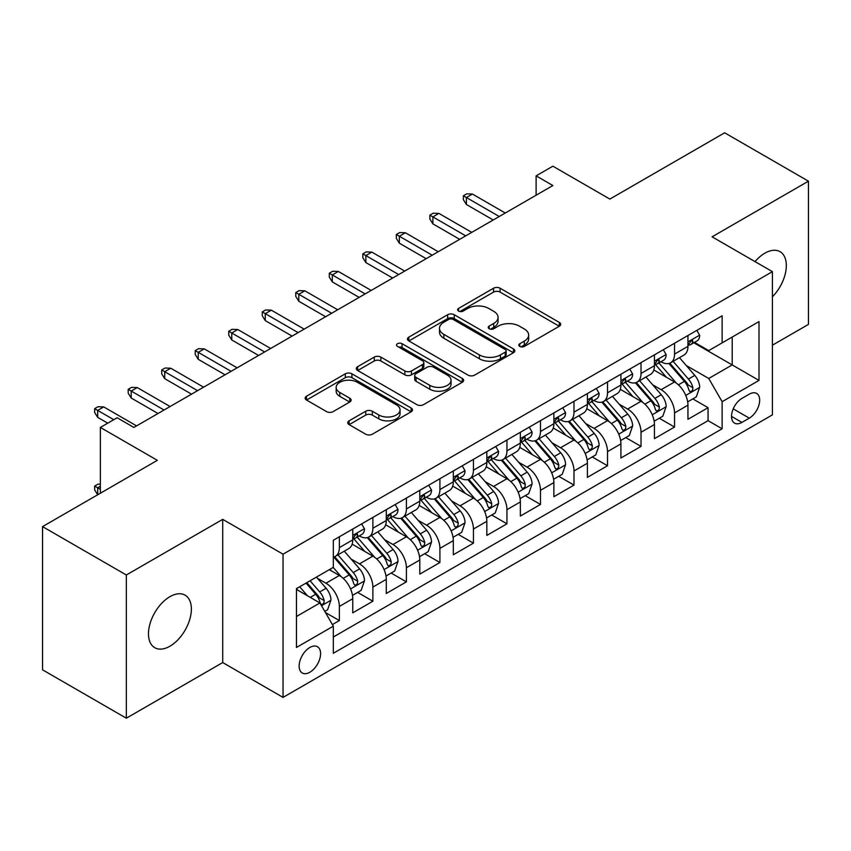 <?xml version="1.0" encoding="UTF-8"?>
<svg xmlns="http://www.w3.org/2000/svg" width="851" height="851" viewBox="0 0 851 851"><rect width="100%" height="100%" fill="white"/><g stroke="black" fill="none" stroke-linecap="round" stroke-linejoin="round"><path stroke-width="1.28" d="M519.78 346.41A3.255 1.883 0 0 0 524.386 346.41L559.341 326.22A4.649 2.691 0 0 0 560.703 324.327A4.649 2.691 0 0 0 559.341 322.423L500.122 288.234A4.649 2.691 0 0 0 493.548 288.234L458.583 308.413A3.255 1.883 0 0 0 457.636 309.743A3.255 1.883 0 0 0 458.583 311.072A3.255 1.883 0 0 0 463.189 311.072L467.72 308.466A14.893 8.595 0 0 1 488.772 308.466L493.708 311.317A14.893 8.595 0 0 1 498.069 317.391A14.893 8.595 0 0 1 493.708 323.465L489.187 326.082A3.255 1.883 0 0 0 488.229 327.412A3.255 1.883 0 0 0 489.187 328.741A3.255 1.883 0 0 0 493.793 328.741L498.314 326.124A14.893 8.595 0 0 1 519.365 326.124L524.301 328.975A14.893 8.595 0 0 1 528.662 335.06A14.893 8.595 0 0 1 524.301 341.134L519.78 343.751A3.255 1.883 0 0 0 518.823 345.08A3.255 1.883 0 0 0 519.78 346.41L519.78 343.751M169.923 646.207A30.338 17.52 120 0 0 189.741 619.475A30.338 17.52 120 0 0 185.093 595.168A30.338 17.52 120 0 0 169.923 596.668A30.338 17.52 120 0 0 150.106 623.4A30.338 17.52 120 0 0 154.754 647.707A30.338 17.52 120 0 0 169.923 646.207M772.421 296.776A30.338 17.52 120 0 0 780.048 251.673A30.338 17.52 120 0 0 764.879 253.172A30.338 17.52 120 0 0 755.028 261.619M309.86 672.237A15.169 8.755 120 0 0 319.774 658.865A15.169 8.755 120 0 0 317.444 646.717A15.169 8.755 120 0 0 309.86 647.462A15.169 8.755 120 0 0 299.956 660.833A15.169 8.755 120 0 0 302.275 672.992A15.169 8.755 120 0 0 309.86 672.237M349.112 420.82A4.649 2.691 0 0 0 347.751 422.724A4.649 2.691 0 0 0 349.112 424.617L365.728 434.212A4.649 2.691 0 0 0 372.302 434.212L411.129 411.799A4.649 2.691 0 0 0 412.49 409.895A4.649 2.691 0 0 0 411.129 408.001L351.91 373.802A4.649 2.691 0 0 0 345.325 373.802L306.498 396.226A4.649 2.691 0 0 0 305.137 398.119A4.649 2.691 0 0 0 306.498 400.023L326.571 411.607A4.649 2.691 0 0 0 333.156 411.607L349.772 402.012A4.649 2.691 0 0 0 351.133 400.119A4.649 2.691 0 0 0 349.772 398.215L339.815 392.471A12.446 7.191 0 0 1 336.166 387.386A12.446 7.191 0 0 1 343.857 380.748A12.446 7.191 0 0 1 357.42 382.312L396.406 404.821A12.446 7.191 0 0 1 400.044 409.895A12.446 7.191 0 0 1 392.364 416.533A12.446 7.191 0 0 1 378.801 414.98L372.302 411.224A4.649 2.691 0 0 0 365.728 411.224L349.112 420.82L349.112 424.617M772.421 345.187L808.45 324.391L808.45 181.178L724.658 132.799L609.848 199.081L552.873 166.19L536.109 175.859L552.873 185.539L133.884 427.436L117.13 417.756L100.365 427.436L100.365 493.229M126.342 574.989L126.342 718.201L222.717 662.557L222.717 519.355L126.342 574.989L42.55 526.609L157.35 460.327L100.365 427.436M222.717 519.355L283.043 554.192L772.421 271.65L772.421 414.863L283.043 697.394L283.043 554.192M808.45 181.178L712.085 236.823L772.421 271.65M468.05 375.131A4.649 2.691 0 0 0 474.624 375.131L513.451 352.718A4.649 2.691 0 0 0 514.812 350.825A4.649 2.691 0 0 0 513.451 348.921L454.232 314.732A4.649 2.691 0 0 0 447.647 314.732L408.82 337.145A4.649 2.691 0 0 0 407.459 339.049A4.649 2.691 0 0 0 408.82 340.943L468.05 375.131M398.779 347.112A3.255 1.883 0 0 1 402.076 347.57L402.076 343.698L462.284 378.461A4.649 2.691 0 0 1 463.646 380.365A4.649 2.691 0 0 1 462.284 382.259L423.468 404.672A4.649 2.691 0 0 1 416.884 404.672L357.665 370.483L357.665 366.685A4.649 2.691 0 0 0 356.303 368.579A4.649 2.691 0 0 0 357.665 370.483M357.665 366.685L374.28 357.09A4.649 2.691 0 0 1 380.854 357.09L404.874 370.962A4.649 2.691 0 0 0 411.459 370.962L422.479 364.59A4.649 2.691 0 0 0 423.841 362.696A4.649 2.691 0 0 0 422.479 360.792L397.47 346.357A3.255 1.883 0 0 1 396.523 345.027A3.255 1.883 0 0 1 398.534 343.293A3.255 1.883 0 0 1 402.076 343.698M126.342 718.201L42.55 669.822L42.55 526.609M332.401 624.581L339.358 620.57L325.444 612.539M317.529 578.361L325.954 583.222A18.956 10.946 60 0 1 339.358 606.444L352.761 598.7L352.761 612.826L372.876 601.21L357.622 592.413M351.048 559.011L359.473 563.862A18.956 10.946 60 0 1 372.876 587.084L386.28 579.35L386.28 593.477L406.395 581.861L391.141 573.053M384.567 539.651L392.992 544.512A18.956 10.946 60 0 1 406.395 567.734L419.798 560.001L419.798 574.127L439.914 562.511L424.66 553.703M418.086 520.301L426.511 525.163A18.956 10.946 60 0 1 439.914 548.384L453.317 540.64L453.317 554.767L473.433 543.161L458.178 534.354M451.604 500.952L460.029 505.813A18.956 10.946 60 0 1 473.433 529.035L486.836 521.291L486.836 535.417L506.951 523.812L491.697 515.004M485.123 481.602L493.537 486.464A18.956 10.946 60 0 1 506.951 509.685L520.355 501.941L520.355 516.068L540.47 504.452L525.216 495.654M518.642 462.253L527.056 467.103A18.956 10.946 60 0 1 540.47 490.325L553.873 482.591L553.873 496.718L573.989 485.102L558.735 476.294M552.161 442.892L560.575 447.754A18.956 10.946 60 0 1 573.989 470.975L587.392 463.231L587.392 477.368L607.508 465.752L592.253 456.944M585.679 423.543L594.094 428.404A18.956 10.946 60 0 1 607.508 451.626L620.911 443.882L620.911 458.008L641.026 446.403L625.772 437.595M619.198 404.193L627.612 409.054A18.956 10.946 60 0 1 641.026 432.276L654.43 424.532L654.43 438.659L674.545 427.053L674.545 412.926A18.956 10.946 -120 0 0 661.131 389.694L652.717 384.843M659.291 418.245L674.545 427.053M352.761 598.7A18.956 10.946 -120 0 0 339.358 575.478L329.305 569.67M386.28 579.35A18.956 10.946 -120 0 0 372.876 556.128L352.144 544.161M419.798 560.001A18.956 10.946 -120 0 0 406.395 536.768L385.663 524.801M453.317 540.64A18.956 10.946 -120 0 0 439.914 517.419L419.181 505.451M486.836 521.291A18.956 10.946 -120 0 0 473.433 498.069L452.7 486.102M520.355 501.941A18.956 10.946 -120 0 0 506.951 478.719L486.219 466.752M553.873 482.591A18.956 10.946 -120 0 0 540.47 459.37L519.738 447.403M587.392 463.231A18.956 10.946 -120 0 0 573.989 440.01L553.256 428.042M620.911 443.882A18.956 10.946 -120 0 0 607.508 420.66L586.775 408.693M654.43 424.532A18.956 10.946 -120 0 0 641.026 401.31L620.294 389.343M749.295 394.151L741.912 398.406A14.69 8.489 120 0 0 732.317 411.352A14.69 8.489 120 0 0 734.573 423.128A14.69 8.489 120 0 0 741.912 422.404L749.295 418.149A14.69 8.489 120 0 0 758.89 405.193A14.69 8.489 120 0 0 756.635 393.428A14.69 8.489 120 0 0 749.295 394.151M296.456 616.507L319.912 602.955L333.326 626.176L333.326 653.27L722.137 428.787L722.137 401.693L708.734 378.472L686.236 365.494M333.326 626.176L296.456 647.462L296.456 588.637L333.326 567.351L333.326 540.257L722.137 315.774L722.137 342.868L759.007 321.582L759.007 380.408L722.137 401.693M359.292 535.896L359.473 536.002A18.956 10.946 60 0 0 368.951 536.938L382.354 529.194A18.956 10.946 -120 0 0 386.28 520.514L386.28 509.675M392.811 516.546L392.992 516.642A18.956 10.946 60 0 0 402.47 517.589L415.873 509.845A18.956 10.946 -120 0 0 419.798 501.165L419.798 490.325M426.33 497.197L426.511 497.292A18.956 10.946 60 0 0 435.989 498.239L449.392 490.495A18.956 10.946 -120 0 0 453.317 481.815L453.317 470.975M459.848 477.847L460.029 477.943A18.956 10.946 60 0 0 469.507 478.879L482.911 471.146A18.956 10.946 -120 0 0 486.836 462.465L486.836 451.626M493.367 458.487L493.537 458.593A18.956 10.946 60 0 0 503.026 459.529L516.429 451.785A18.956 10.946 -120 0 0 520.355 443.105L520.355 432.276M526.886 439.137L527.056 439.244A18.956 10.946 60 0 0 536.545 440.18L549.948 432.436A18.956 10.946 -120 0 0 553.873 423.755L553.873 412.916M560.405 419.788L560.575 419.883A18.956 10.946 60 0 0 570.064 420.83L583.467 413.086A18.956 10.946 -120 0 0 587.392 404.406L587.392 393.566M593.924 400.438L594.094 400.534A18.956 10.946 60 0 0 603.582 401.47L616.986 393.736A18.956 10.946 -120 0 0 620.911 385.056L620.911 374.217M627.442 381.078L627.612 381.184A18.956 10.946 60 0 0 637.101 382.12L650.504 374.387A18.956 10.946 -120 0 0 654.43 365.707L654.43 354.867M333.326 637.016L708.064 420.66L708.064 407.693L687.948 419.309L687.948 405.182A18.956 10.946 -120 0 0 674.545 381.961L653.813 369.994M660.961 361.728L661.131 361.835A18.956 10.946 -120 0 0 670.62 362.771A18.956 10.946 -120 0 0 674.545 354.09L674.545 343.251M670.62 362.771L684.023 355.027A18.956 10.946 -120 0 0 687.948 346.346L687.948 335.517M339.358 536.768L339.358 547.608A18.956 10.946 60 0 1 335.432 556.288A18.956 10.946 60 0 1 333.326 557.054M335.432 556.288L348.836 548.544A18.956 10.946 -120 0 0 352.761 539.864L352.761 529.035M372.876 517.419L372.876 528.258A18.956 10.946 60 0 1 368.951 536.938M406.395 498.069L406.395 508.909A18.956 10.946 60 0 1 402.47 517.589M439.914 478.719L439.914 489.559A18.956 10.946 60 0 1 435.989 498.239M473.433 459.37L473.433 470.199A18.956 10.946 60 0 1 469.507 478.879M506.951 440.01L506.951 450.849A18.956 10.946 60 0 1 503.026 459.529M540.47 420.66L540.47 431.5A18.956 10.946 60 0 1 536.545 440.18M573.989 401.31L573.989 412.15A18.956 10.946 60 0 1 570.064 420.83M607.508 381.961L607.508 392.8A18.956 10.946 60 0 1 603.582 401.47M641.026 362.611L641.026 373.44A18.956 10.946 60 0 1 637.101 382.12M641.026 432.276L641.026 446.403M607.508 451.626L607.508 465.752M573.989 470.975L573.989 485.102M540.47 490.325L540.47 504.452M506.951 509.685L506.951 523.812M473.433 529.035L473.433 543.161M439.914 548.384L439.914 562.511M406.395 567.734L406.395 581.861M372.876 587.084L372.876 601.21M339.358 606.444L339.358 620.57M319.912 602.955L296.456 589.413M708.734 378.472L732.2 364.93L732.2 337.06L759.007 321.582M693.81 342.762L759.007 380.408M694.48 342.379L708.734 350.612L722.137 342.868M222.717 662.557L283.043 697.394M536.109 175.859L536.109 195.209M692.81 398.896L708.064 407.693M708.064 420.66L722.137 428.787M521.078 346.868L524.301 345.006A14.893 8.595 0 0 0 528.662 338.932L528.662 335.06M498.069 317.391L498.069 321.263A14.893 8.595 0 0 1 493.708 327.337L490.484 329.199M559.288 326.263L500.122 292.106A4.649 2.691 0 0 0 493.548 292.106L459.891 311.54M513.387 352.761L454.232 318.604A4.649 2.691 0 0 0 447.647 318.604L408.884 340.985M505.228 352.154A3.255 1.883 0 0 0 506.175 350.825A3.255 1.883 0 0 0 505.228 349.495L453.243 319.476A3.255 1.883 0 0 0 448.637 319.476L443.86 322.231A14.893 8.595 0 0 0 439.499 328.316A14.893 8.595 0 0 0 443.86 334.39L479.4 354.91A14.893 8.595 0 0 0 500.452 354.91L505.228 352.154L505.228 356.026A3.255 1.883 0 0 0 506.175 354.697L506.175 350.825M439.499 328.316L439.499 332.188A14.893 8.595 0 0 0 443.86 338.262L443.86 334.39M505.228 356.026L500.452 358.782A14.893 8.595 0 0 1 479.4 358.782L443.86 338.262M357.728 370.515L374.28 360.962L374.28 357.09M423.841 362.696L423.841 366.568A4.649 2.691 0 0 1 422.479 368.462L411.459 374.823A4.649 2.691 0 0 1 404.874 374.823L380.854 360.962A4.649 2.691 0 0 0 374.28 360.962M402.076 347.57L462.221 382.29M429.798 385.343A12.446 7.191 0 0 0 443.36 386.907A12.446 7.191 0 0 0 451.041 380.269A12.446 7.191 0 0 0 447.403 375.185L433.659 367.249A4.649 2.691 0 0 0 427.085 367.249L416.065 373.621A4.649 2.691 0 0 0 414.703 375.514A4.649 2.691 0 0 0 416.065 377.418L429.798 385.343L429.798 389.215A12.446 7.191 0 0 0 443.36 390.779A12.446 7.191 0 0 0 451.041 384.131L451.041 380.269M414.703 375.514L414.703 379.386A4.649 2.691 0 0 0 416.065 381.291L416.065 377.418M429.798 389.215L416.065 381.291M400.044 409.895L400.044 413.767A12.446 7.191 0 0 1 392.364 420.405A12.446 7.191 0 0 1 378.801 418.852L372.302 415.097A4.649 2.691 0 0 0 365.728 415.097L349.176 424.649M336.166 387.386L336.166 391.258A12.446 7.191 0 0 0 339.815 396.343L339.815 392.471M349.708 402.055L339.815 396.343M411.065 411.831L351.91 377.674A4.649 2.691 0 0 0 345.325 377.674L306.562 400.055M687.672 401.863L696.331 396.864L699.682 387.184A12.563 7.255 -120 0 0 694.788 375.387L679.47 357.654M676.407 383.184L658.897 362.92M666.45 377.28L656.291 365.526A30.104 17.382 -120 0 0 655.355 364.473M668.907 363.451L684.395 381.386A12.563 7.255 60 0 1 688.874 390.045L689.789 391.534L691.491 391.29L692.629 389.907L692.895 387.716A12.563 7.255 -120 0 0 688.416 379.067L673.109 361.335M669.822 363.164L686.459 382.429A6.404 3.691 60 0 1 688.076 384.939L692.895 387.716M696.831 330.39L699.682 335.315A12.563 7.255 60 0 1 697.075 340.879L690.714 344.559A12.563 7.255 -120 0 0 692.895 341.666L692.64 340.549L691.065 340.857L688.874 343.985A12.563 7.255 60 0 1 687.948 345.772M688.374 345.144L688.416 345.144A12.563 7.255 -120 0 0 690.714 344.559M499.239 216.505L466.391 197.538L466.391 204.506L463.38 199.666L463.38 195.794L466.391 197.538L472.422 194.049L505.271 213.016M466.391 204.506L493.208 219.984M463.38 195.794L466.731 193.858L472.422 194.049M654.153 421.213L662.812 416.213L666.163 406.533A12.563 7.255 -120 0 0 661.27 394.736L645.952 377.014M642.888 402.534L625.389 382.269M632.931 396.64L622.772 384.875A30.104 17.382 -120 0 0 621.836 383.822M635.389 382.801L650.877 400.736A12.563 7.255 60 0 1 655.355 409.395L656.27 410.884L657.972 410.639L659.11 409.267L659.376 407.065A12.563 7.255 -120 0 0 654.898 398.417L639.59 380.684M636.303 382.514L652.94 401.778A6.404 3.691 60 0 1 654.557 404.289L659.376 407.065M620.634 440.563L629.293 435.563L632.644 425.883A12.563 7.255 -120 0 0 627.751 414.097L612.433 396.364M609.369 421.883L591.87 401.619M599.412 415.99L589.254 404.225A30.104 17.382 -120 0 0 588.318 403.183M601.87 402.161L617.358 420.096A12.563 7.255 60 0 1 621.836 428.744L622.751 430.234L624.453 430L625.591 428.617L625.857 426.425A12.563 7.255 -120 0 0 621.379 417.767L606.072 400.034M602.785 401.863L619.422 421.139A6.404 3.691 60 0 1 621.039 423.638L625.857 426.425M587.116 459.912L595.774 454.913L599.125 445.243A12.563 7.255 -120 0 0 594.232 433.446L578.914 415.714M575.85 441.243L558.352 420.979M565.894 435.34L555.735 423.575A30.104 17.382 -120 0 0 554.799 422.532M568.351 421.511L583.839 439.446A12.563 7.255 60 0 1 588.318 448.094L589.232 449.583L590.934 449.349L592.073 447.966L592.339 445.775A12.563 7.255 -120 0 0 587.86 437.116L572.553 419.394M569.266 421.213L585.903 440.488A6.404 3.691 60 0 1 587.52 442.988L592.339 445.775M553.597 479.273L562.256 474.262L565.607 464.593A12.563 7.255 -120 0 0 560.713 452.796L545.395 435.063M542.332 460.593L524.833 440.329M532.375 454.689L522.216 442.924A30.104 17.382 -120 0 0 521.28 441.882M534.832 440.861L550.32 458.795A12.563 7.255 60 0 1 554.799 467.444L555.714 468.933L557.416 468.699L558.554 467.316L558.82 465.125A12.563 7.255 -120 0 0 554.341 456.476L539.034 438.744M535.747 440.563L552.384 459.838A6.404 3.691 60 0 1 554.001 462.338L558.82 465.125M663.312 349.74L666.163 354.676A12.563 7.255 60 0 1 663.557 360.228L657.195 363.909A12.563 7.255 -120 0 0 659.376 361.015L659.121 359.899L657.546 360.207L655.355 363.334A12.563 7.255 60 0 1 654.43 365.122M654.855 364.494L654.898 364.494A12.563 7.255 -120 0 0 657.195 363.909M465.72 235.855L432.872 216.888L432.872 223.856L429.861 219.015L429.861 215.143L432.872 216.888L438.903 213.399L471.752 232.366M432.872 223.856L459.689 239.333M429.861 215.143L433.212 213.207L438.903 213.399M629.793 369.089L632.644 374.025A12.563 7.255 60 0 1 630.048 379.578L623.677 383.258A12.563 7.255 -120 0 0 625.857 380.365L625.602 379.248L624.028 379.567L621.836 382.684A12.563 7.255 60 0 1 620.911 384.471M621.336 383.844L621.379 383.844A12.563 7.255 -120 0 0 623.677 383.258M432.202 255.204L399.353 236.238L399.353 243.205L396.343 238.365L396.343 234.493L399.353 236.238L405.384 232.759L438.233 251.715M399.353 243.205L426.17 258.683M396.343 234.493L399.693 232.557L405.384 232.759M596.274 388.439L599.125 393.375A12.563 7.255 60 0 1 596.53 398.928L590.158 402.608A12.563 7.255 -120 0 0 592.339 399.715L592.083 398.598L590.509 398.917L588.318 402.034A12.563 7.255 60 0 1 587.392 403.821M587.818 403.193L587.86 403.193A12.563 7.255 -120 0 0 590.158 402.608M398.683 274.554L365.834 255.587L365.834 262.555L362.824 257.715L362.824 253.853L365.834 255.587L371.866 252.109L404.714 271.075M365.834 262.555L392.651 278.043M362.824 253.853L366.175 251.917L371.866 252.109M562.756 407.789L565.607 412.724A12.563 7.255 60 0 1 563.011 418.288L556.639 421.958A12.563 7.255 -120 0 0 558.82 419.064L558.564 417.958L556.99 418.266L554.799 421.394A12.563 7.255 60 0 1 553.873 423.181M554.299 422.553L554.341 422.553A12.563 7.255 -120 0 0 556.639 421.958M365.164 293.903L332.315 274.947L332.315 281.904L329.305 277.075L329.305 273.203L332.315 274.947L338.347 271.458L371.196 290.425M332.315 281.904L359.133 297.393M329.305 273.203L332.656 271.267L338.347 271.458M520.078 498.622L528.737 493.623L532.088 483.942A12.563 7.255 -120 0 0 527.195 472.145L511.876 454.413M508.813 479.943L491.314 459.678M498.856 474.039L488.697 462.284A30.104 17.382 -120 0 0 487.761 461.231M501.313 460.21L516.802 478.145A12.563 7.255 60 0 1 521.28 486.804L522.195 488.293L523.897 488.048L525.035 486.666L525.301 484.474A12.563 7.255 -120 0 0 520.823 475.826L505.515 458.093M502.228 459.923L518.865 479.187A6.404 3.691 60 0 1 520.482 481.698L525.301 484.474M529.237 427.149L532.088 432.074A12.563 7.255 60 0 1 529.492 437.637L523.12 441.318A12.563 7.255 -120 0 0 525.301 438.425L525.046 437.308L523.471 437.616L521.28 440.744A12.563 7.255 60 0 1 520.355 442.531M520.78 441.903L520.823 441.903A12.563 7.255 -120 0 0 523.12 441.318M331.645 313.264L298.797 294.297L298.797 301.265L295.786 296.425L295.786 292.553L298.797 294.297L304.828 290.808L337.677 309.775M298.797 301.265L325.614 316.742M295.786 292.553L299.137 290.616L304.828 290.808M486.559 517.972L495.218 512.972L498.569 503.292A12.563 7.255 -120 0 0 493.676 491.495L478.358 473.773M475.294 499.292L457.795 479.028M465.337 493.399L455.179 481.634A30.104 17.382 -120 0 0 454.243 480.581M467.795 479.56L483.283 497.495A12.563 7.255 60 0 1 487.761 506.154L488.676 507.643L490.378 507.398L491.516 506.026L491.793 503.835A12.563 7.255 -120 0 0 487.304 495.176L471.997 477.443M468.71 479.273L485.347 498.537A6.404 3.691 60 0 1 486.963 501.048L491.793 503.835M495.718 446.498L498.569 451.434A12.563 7.255 60 0 1 495.973 456.987L489.602 460.668A12.563 7.255 -120 0 0 491.793 457.774L491.527 456.657L489.953 456.966L487.761 460.093A12.563 7.255 60 0 1 486.836 461.88M487.261 461.253L487.304 461.253A12.563 7.255 -120 0 0 489.602 460.668M298.127 332.613L265.278 313.647L265.278 320.614L262.268 315.774L262.268 311.902L265.278 313.647L271.309 310.158L304.158 329.124M265.278 320.614L292.095 336.092M262.268 311.902L265.618 309.966L271.309 310.158M453.04 537.321L461.699 532.322L465.05 522.642A12.563 7.255 -120 0 0 460.157 510.855L444.839 493.123M441.775 518.642L424.277 498.378M431.819 512.749L421.66 500.984A30.104 17.382 -120 0 0 420.724 499.941M434.276 498.92L449.764 516.855A12.563 7.255 60 0 1 454.243 525.503L455.157 526.992L456.859 526.758L457.998 525.375L458.274 523.184A12.563 7.255 -120 0 0 453.785 514.525L438.478 496.793M435.191 498.622L451.838 517.897A6.404 3.691 60 0 1 453.445 520.397L458.274 523.184M462.199 465.848L465.05 470.784A12.563 7.255 60 0 1 462.455 476.337L456.083 480.017A12.563 7.255 -120 0 0 458.274 477.124L458.008 476.007L456.434 476.326L454.243 479.443A12.563 7.255 60 0 1 453.317 481.23M453.743 480.602L453.785 480.602A12.563 7.255 -120 0 0 456.083 480.017M264.608 351.963L231.759 332.996L231.759 339.964L228.749 335.124L228.749 331.252L231.759 332.996L237.791 329.518L270.639 348.474M231.759 339.964L258.576 355.441M228.749 331.252L232.1 329.316L237.791 329.518M419.522 556.671L428.181 551.671L431.531 542.002A12.563 7.255 -120 0 0 426.638 530.205L411.331 512.472M408.257 538.002L390.758 517.738M398.3 532.098L388.141 520.333A30.104 17.382 -120 0 0 387.205 519.291M400.757 518.27L416.245 536.204A12.563 7.255 60 0 1 420.724 544.853L421.639 546.342L423.341 546.108L424.479 544.725L424.755 542.534A12.563 7.255 -120 0 0 420.277 533.875L404.959 516.153M401.672 517.972L418.32 537.247A6.404 3.691 60 0 1 419.926 539.747L424.755 542.534M428.681 485.198L431.531 490.133A12.563 7.255 60 0 1 428.936 495.697L422.564 499.367A12.563 7.255 -120 0 0 424.755 496.473L424.489 495.356L422.915 495.676L420.724 498.792A12.563 7.255 60 0 1 419.798 500.579M420.224 499.952L420.277 499.952A12.563 7.255 -120 0 0 422.564 499.367M231.089 371.313L198.24 352.346L198.24 359.313L195.23 354.473L195.23 350.612L198.24 352.346L204.283 348.867L237.121 367.834M198.24 359.313L225.058 374.802M195.23 350.612L198.581 348.676L204.283 348.867M386.003 576.031L394.662 571.021L398.013 561.352A12.563 7.255 -120 0 0 393.119 549.555L377.812 531.822M374.738 557.352L357.239 537.087M364.781 551.448L354.622 539.683A30.104 17.382 -120 0 0 353.686 538.64M367.238 537.619L382.727 555.554A12.563 7.255 60 0 1 387.205 564.202L388.12 565.692L389.822 565.458L390.96 564.075L391.237 561.883A12.563 7.255 -120 0 0 386.758 553.235L371.44 535.502M368.153 537.321L384.801 556.597A6.404 3.691 60 0 1 386.407 559.096L391.237 561.883M395.162 504.547L398.013 509.483A12.563 7.255 60 0 1 395.417 515.046L389.045 518.716A12.563 7.255 -120 0 0 391.237 515.823L390.971 514.717L389.396 515.025L387.205 518.153A12.563 7.255 60 0 1 386.28 519.94M386.705 519.312L386.758 519.312A12.563 7.255 -120 0 0 389.045 518.716M197.57 390.662L164.722 371.706L164.722 378.663L161.711 373.834L161.711 369.962L164.722 371.706L170.764 368.217L203.602 387.184M164.722 378.663L191.539 394.151M161.711 369.962L165.062 368.026L170.764 368.217M352.484 595.381L361.143 590.381L364.494 580.701A12.563 7.255 -120 0 0 359.601 568.904L344.293 551.171M341.219 576.701L333.198 567.415M331.262 570.798L329.954 569.298M333.72 556.969L349.208 574.904A12.563 7.255 60 0 1 353.686 583.563L354.601 585.052L356.303 584.807L357.441 583.424L357.718 581.233A12.563 7.255 -120 0 0 353.239 572.585L337.921 554.852M334.634 556.682L351.282 575.946A6.404 3.691 60 0 1 352.888 578.457L357.718 581.233M361.643 523.908L364.494 528.833A12.563 7.255 60 0 1 361.898 534.396L355.527 538.077A12.563 7.255 -120 0 0 357.718 535.183L357.452 534.066L355.878 534.375L353.686 537.502A12.563 7.255 60 0 1 352.761 539.289M353.186 538.662L353.239 538.662A12.563 7.255 -120 0 0 355.527 538.077M164.052 410.022L131.203 391.056L131.203 398.023L128.193 393.183L128.193 389.311L131.203 391.056L137.245 387.567L170.083 406.533M131.203 398.023L158.02 413.501M128.193 389.311L131.543 387.375L137.245 387.567M324.774 611.369L327.624 609.731L330.975 600.051A12.563 7.255 -120 0 0 326.082 588.254L316.444 577.095M307.445 595.753L299.68 586.775M297.744 590.158L296.456 588.658M306.052 583.095L315.689 594.253A12.563 7.255 60 0 1 320.167 602.912L321.082 604.401L322.784 604.157L323.923 602.785L324.199 600.593A12.563 7.255 -120 0 0 319.721 591.934L310.072 580.776M306.828 582.648L317.763 595.296A6.404 3.691 60 0 1 319.37 597.806L324.199 600.593M100.365 486.261L97.684 487.814L100.365 489.357M94.674 486.07L97.684 487.814L97.684 494.782L94.674 489.942L94.674 486.07L98.025 484.134L100.365 484.219M113.779 419.692L97.684 410.405L97.684 417.373L94.674 412.533L94.674 408.661L97.684 410.405L103.726 406.927L136.564 425.883M97.684 417.373L107.747 423.181M94.674 408.661L98.025 406.725L103.726 406.927M325.954 583.222L339.358 575.478M359.473 563.862L372.876 556.128M392.992 544.512L406.395 536.768M426.511 525.163L439.914 517.419M460.029 505.813L473.433 498.069M493.537 486.464L506.951 478.719M527.056 467.103L540.47 459.37M560.575 447.754L573.989 440.01M594.094 428.404L607.508 420.66M627.612 409.054L641.026 401.31M661.131 389.694L674.545 381.961M674.545 354.09L687.948 346.346M339.358 547.608L352.761 539.864M372.876 528.258L386.28 520.514M406.395 508.909L419.798 501.165M439.914 489.559L453.317 481.815M473.433 470.199L486.836 462.465M506.951 450.849L520.355 443.105M540.47 431.5L553.873 423.755M573.989 412.15L587.392 404.406M607.508 392.8L620.911 385.056M641.026 373.44L654.43 365.707M674.545 412.926L687.948 405.182M733.211 408.863L749.295 418.149M731.52 416.405L741.912 422.404M524.301 345.006L524.301 341.134M489.187 328.741L489.187 326.082M493.708 327.337L493.708 323.465M458.583 311.072L458.583 308.413M493.548 292.106L493.548 288.234M500.122 292.106L500.122 288.234M559.341 326.22L559.341 322.423M408.82 340.943L408.82 337.145M447.647 318.604L447.647 314.732M454.232 318.604L454.232 314.732M513.451 352.718L513.451 348.921M479.4 358.782L479.4 354.91M500.452 358.782L500.452 354.91M380.854 360.962L380.854 357.09M404.874 374.823L404.874 370.962M411.459 374.823L411.459 370.962M422.479 368.462L422.479 364.59M462.284 382.259L462.284 378.461M365.728 415.097L365.728 411.224M372.302 415.097L372.302 411.224M378.801 418.852L378.801 414.98M349.772 402.012L349.772 398.215M306.498 400.023L306.498 396.226M345.325 377.674L345.325 373.802M351.91 377.674L351.91 373.802M411.129 411.799L411.129 408.001M685.757 395.417L699.596 387.428M688.416 379.067L694.788 375.387M678.407 384.843L684.395 381.386M699.596 335.177L687.948 341.9M691.278 340.719L692.895 341.666M652.238 414.767L666.078 406.778M654.898 398.417L661.27 394.736M644.888 404.193L650.877 400.736M618.72 434.127L632.559 426.128M621.379 417.767L627.751 414.097M611.369 423.553L617.358 420.096M585.201 453.477L599.04 445.477M587.86 437.116L594.232 433.446M577.85 442.903L583.839 439.446M551.682 472.826L565.521 464.837M554.341 456.476L560.713 452.796M544.332 462.253L550.32 458.795M666.078 354.527L654.43 361.25M657.759 360.079L659.376 361.015M632.559 373.876L620.911 380.599M624.24 379.429L625.857 380.365M599.04 393.226L587.392 399.959M590.722 398.779L592.339 399.715M565.521 412.586L553.873 419.309M557.203 418.128L558.82 419.064M518.163 492.176L532.003 484.187M520.823 475.826L527.195 472.145M510.813 481.602L516.802 478.145M532.003 431.936L520.355 438.659M523.684 437.488L525.301 438.425M484.644 511.525L498.484 503.537M487.304 495.176L493.676 491.495M477.294 500.962L483.283 497.495M498.484 451.285L486.836 458.008M490.165 456.838L491.793 457.774M451.126 530.886L464.965 522.886M453.785 514.525L460.157 510.855M443.775 520.312L449.764 516.855M464.965 470.635L453.317 477.358M456.647 476.188L458.274 477.124M417.607 550.235L431.446 542.236M420.277 533.875L426.638 530.205M410.256 539.662L416.245 536.204M431.446 489.985L419.798 496.718M423.128 495.537L424.755 496.473M384.088 569.585L397.928 561.596M386.758 553.235L393.119 549.555M376.738 559.011L382.727 555.554M397.928 509.345L386.28 516.068M389.609 514.887L391.237 515.823M350.569 588.935L364.409 580.946M353.239 572.585L359.601 568.904M343.219 578.361L349.208 574.904M364.409 528.694L352.761 535.417M356.09 534.247L357.718 535.183M321.508 605.71L330.89 600.295M319.721 591.934L326.082 588.254M310.275 597.391L315.689 594.253"/></g></svg>
